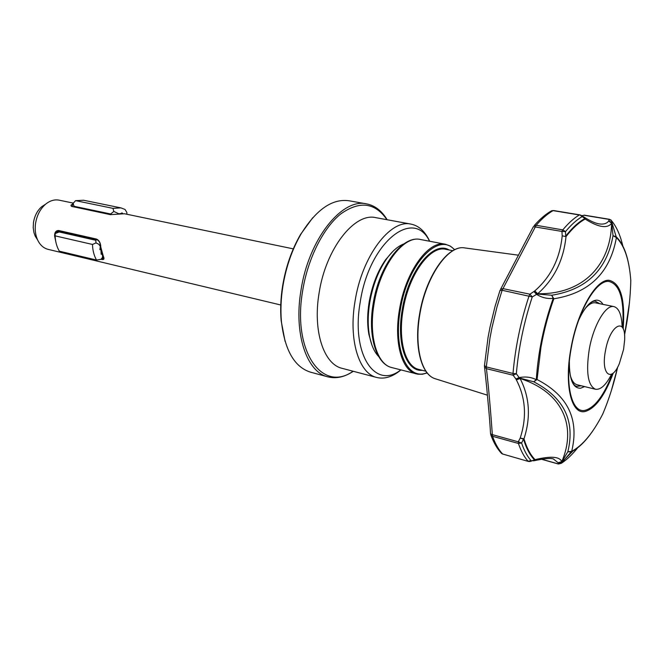 <?xml version="1.0" encoding="UTF-8"?>
<svg xmlns="http://www.w3.org/2000/svg" width="664" height="664" viewBox="0 0 664 664"><rect width="100%" height="100%" fill="white"/><g stroke="black" fill="none" stroke-linecap="round" stroke-linejoin="round"><path stroke-width="1" d="M293.297 248.867L124.541 213.767L110.324 214.638L71.654 206.388C70.517 205.566 70.84 204.844 72.617 204.23M72.932 203.035L59.171 200.171C54.531 199.275 50.016 200.611 45.617 204.18C40.205 208.928 36.844 215.393 35.532 223.577C34.744 229.619 35.424 235.056 37.582 239.895C40.031 245.016 43.534 248.178 48.107 249.365L280.756 304.983M45.434 204.296L41.782 206.637C37.309 210.554 34.545 215.875 33.474 222.606L33.225 227.71L33.939 232.566L35.167 236.052L37.574 239.878M285.105 341.454L281.162 320.795C280.208 309.781 280.681 298.227 282.582 286.126C285.769 266.87 291.77 249.631 300.593 234.392L312.752 217.709M353.289 371.292C344.55 377.102 336.05 378.953 327.8 376.837L310.428 372.139C294.418 367.018 284.748 350.144 281.42 321.525C280.457 310.345 280.938 298.617 282.864 286.333C286.093 266.795 292.185 249.299 301.132 233.844C316.379 209.459 332.324 198.428 348.957 200.76L366.686 203.906C374.961 205.558 381.792 210.837 387.17 219.742M327.8 376.837C306.652 371.998 293.629 333.784 300.95 290.475C308.478 239.496 341.985 197.673 366.686 203.906M353.082 371.234C322.364 393.246 292.077 351.488 302.668 290.716C307.847 258.462 323.327 227.818 340.839 213.874C359.68 200.553 375.052 202.495 386.963 219.701M400.915 369.923C392.607 376.861 384.531 379.376 376.695 377.467C358.884 373.533 348.401 339.719 355.032 301.323C361.913 256.188 390.457 218.746 411.174 224.15C418.992 225.81 425.167 231.52 429.691 241.256M400.79 369.889C375.284 390.224 350.866 354.468 360.228 302.045C369.109 242.285 413.464 207.342 429.566 241.239M611.569 374.222C606.033 385.02 600.654 390.025 595.45 389.237C587.889 385.56 585.822 372.255 589.259 349.314C593.442 325.211 605.917 304.178 614.017 306.627C619.031 308.179 621.736 314.993 622.126 327.061M570.177 374.903C571.654 380.638 573.978 383.933 577.14 384.78L595.45 389.237M623.587 349.397L619.354 363.582C611.428 383.194 600.771 374.488 605.443 350.932C609.925 324.497 626.052 316.272 624.633 340.109L623.587 349.397M550.921 211.169L553.544 210.529L551.643 210.762C545.791 214.016 539.956 218.996 534.122 225.694L536.18 225.279L562.781 229.893C568.392 223.162 573.912 218.182 579.332 214.97L553.087 210.629C547.534 213.775 541.899 218.655 536.18 225.279L502.117 290.276L496.996 306.942L491.982 327.609L489.982 338.042L486.297 366.918L513.006 373.467L516.335 373.732L513.139 375.235L515.895 378.986L519.422 377.974L520.095 378.488C529.656 397.122 530.951 417.233 523.979 438.821C526.818 448.125 530.519 455.064 535.084 459.646C550.829 455.869 559.727 456.55 561.777 461.696C576.75 426.67 563.23 392.482 520.095 378.488L516.36 379.891L515.895 378.986L519.115 377.633C525.299 376.38 531.026 377.061 536.313 379.692L537.06 379.526C567.903 395.512 579.44 419.449 571.679 451.329L561.337 463.289L558.565 463.987M558.241 462.667L561.777 461.696L560.906 462.808L558.374 462.924L553.469 459.031M530.088 461.472L534.661 460.027C530.079 455.438 526.353 448.466 523.498 439.128L521.589 443.012L518.418 443.461L492.514 436.273C495.269 443.842 498.639 449.752 502.631 454.01L528.353 461.43L529.781 461.521L535.084 459.646L533.532 460.866M534.794 290.915C550.796 276.929 559.935 258.57 562.201 235.844L561.976 231.446L533.408 226.64L500.556 289.338L502.963 288.632L529.922 294.193L534.794 290.915L537.666 293.745C583.54 294.559 610.706 264.587 611.602 223.295C607.269 228.848 598.463 227.428 585.191 219.062C578.925 222.44 572.534 228.283 566.002 236.6C563.57 260.222 554.125 279.27 537.666 293.745L532.254 296.933L502.117 290.276L499.959 290.492M581.382 385.817L576.692 386.373C573.14 385.585 570.758 380.19 569.554 370.18M578.551 320.48C584.569 307.299 590.603 300.518 596.67 300.136C599.177 300.186 601.293 301.597 603.012 304.378M584.594 386.597L580.593 388.232C573.065 388.457 569.314 379.584 569.347 361.623M612.382 373.732C604.066 395.287 594.986 407.488 585.142 410.31C571.687 413.763 564.392 384.423 571.247 348.094C577.522 311.823 596.048 279.884 608.739 281.428C619.852 284.001 624.492 299.472 622.658 327.85M584.312 217.244C590.263 220.996 595.143 223.204 598.945 223.859L599.575 223.959C603.792 224.498 606.846 223.502 608.739 220.979L609.129 219.402L583.855 215.227L582.021 215.916M624.525 335.054C628.343 316.205 630.435 297.97 630.792 280.349L630.767 280.042M584.245 215.144L609.502 219.311L611.204 220.141L616.399 237.563C610.141 272.721 589.283 293.131 553.842 298.783L553.212 298.368C547.227 298.983 541.625 297.605 536.404 294.227L534.005 291.629L536.836 294.003L551.718 295.239C586.519 289.653 606.954 269.8 613.013 235.695L611.685 222.739L611.602 223.295L608.739 220.979M392.947 251.316L385.709 259.574C377.633 271.103 372.122 285.271 369.159 302.062C367.258 313.898 367.167 324.679 368.885 334.407L371.956 345.189M403.803 243.937C397.96 246.178 392.308 251.042 386.846 258.537C378.513 270.439 372.819 285.072 369.765 302.419C367.798 314.645 367.698 325.775 369.474 335.818C371.209 345.039 374.264 351.928 378.638 356.485M602.621 414.319L602.713 414.137C608.855 399.67 613.86 383.958 617.711 366.993M484.463 365.598L486.297 366.918L486.446 368.669C488.455 386.058 490.43 408.053 492.356 434.646L518.285 441.817L520.202 438.066C526.967 417.299 525.68 397.902 516.36 379.891M541.575 459.197L558.067 463.846L558.374 462.924L561.644 462.177L567.828 451.769C575.373 420.918 564.002 397.595 533.74 381.792L519.422 377.974L516.335 373.732C518.625 347.836 523.938 322.239 532.254 296.933L529.922 294.193L529.083 295.862C520.667 321.426 515.305 347.297 513.006 373.467L513.139 375.235L486.446 368.669L484.596 367.092L484.438 365.922L486.853 388.83C487.127 393.52 489.534 415.05 490.555 433.866L492.356 434.646L492.514 436.273L490.912 435.127L490.596 433.932M595.093 301.141L599.766 303.722M579.772 214.862L580.842 215.236L581.847 216.788C576.501 219.983 571.057 224.922 565.512 231.603L561.976 231.446L562.781 229.893L565.512 231.603L565.686 236.135C572.244 227.793 578.668 221.925 584.951 218.539L579.772 214.862L553.544 210.529M518.285 441.817L521.589 443.012C524.145 450.557 527.316 456.434 531.092 460.642L528.087 461.256C524.253 457.006 521.033 451.072 518.418 443.461L518.285 441.817M523.498 439.128L520.202 438.066L523.979 438.821L523.498 439.128M562.201 235.844L566.002 236.6L562.201 235.844M584.054 217.07L585.191 219.062L583.847 216.962L581.091 215.377M622.84 245.971C620.325 235.38 616.69 227.121 611.934 221.203L609.502 219.311M608.979 220.705L611.685 222.739L608.979 220.705M541.384 459.231L558.291 463.995L561.337 463.289C566.998 459.621 572.609 454.251 578.17 447.171M551.718 295.239L553.212 298.368C543.733 325.094 538.097 352.202 536.313 379.692L533.74 381.792L537.06 379.526L540.969 347.156C544.015 330.307 548.306 314.18 553.842 298.783L551.718 295.239M629.538 269.194C627.231 253.905 622.79 243.099 616.225 236.782L613.013 235.695L616.399 237.563C624.434 245.481 629.231 259.74 630.792 280.349L630.792 280.523M602.779 413.996L602.713 414.137C592.836 433.268 582.494 445.668 571.679 451.329L567.828 451.769L571.214 451.943C578.742 448.142 586.204 440.73 593.591 429.708M501.096 452.931L502.631 454.01L528.353 461.43M581.614 215.684L582.22 215.451M490.538 433.575L490.912 435.127C493.767 442.863 497.336 448.988 501.619 453.487L502.905 454.184M484.438 365.906L488.057 337.395L490.024 327.103L494.971 306.718L500.05 290.259M614.017 306.627L595.558 302.859C592.321 302.236 588.794 304.22 584.984 308.81M126.782 214.231L126.915 212.588L125.04 209.442L120.881 207.882L83.589 200.237L75.58 200.644L112.963 208.355L113.826 211.451L119.005 213.849M120.881 207.882L112.963 208.355M100.571 246.767L98.87 244.286L96.014 242.899L92.487 244.452L55.129 235.861C55.378 241.779 56.78 246.883 59.345 251.175L96.537 260.047L101.061 259.309L102.472 257.424L102.646 255.059M92.487 244.452C92.678 250.486 94.031 255.681 96.537 260.047M121.188 213.526L119.03 213.725M121.827 213.501L121.537 212.945L122.682 213.517M72.666 203.889L75.58 200.644M72.974 202.952L74.044 206.288L110.664 213.974L113.826 211.451M74.443 234.616L81.904 236.309M96.014 242.899L95.749 240.268L96.662 239.654M60.067 231.362L59.154 231.96L95.749 240.268M59.154 231.96L55.187 233.562L55.129 235.861M102.173 253.897L102.364 255.25M101.891 254.096L101.152 254.254L102.073 253.615M100.936 249.357L101.152 254.254M100.629 249.573L99.89 249.722L100.878 249.041M100.247 246.991L99.89 249.722M122.359 213.509L122.425 213.028M72.509 205.01L72.011 206.545M102.148 258.562L103.227 258.503L102.986 255.806L100.521 246.17C100.305 242.883 99.11 240.725 96.927 239.712L59.22 231.172L57.461 231.437L55.9 233.114M55.884 242.152L54.572 235.77L55.137 235.786M102.986 255.806L103.293 256.188C104.58 258.827 104.057 259.914 101.725 259.45L101.086 259.3M100.521 246.17L103.293 256.188M54.572 235.77C54.639 232.209 56.033 230.466 58.756 230.524L96.479 239.057C99.002 240.194 100.438 242.642 100.787 246.402M376.695 377.467L342.051 368.321C323.733 364.237 312.661 330.83 319.085 293.114C325.7 248.792 354.593 212.189 375.924 217.676L411.174 224.15M613.295 373.01C604.771 395.644 595.384 408.476 585.133 411.489C571.438 415.033 564.002 385.186 570.99 348.177C577.373 311.225 596.247 278.714 609.154 280.324C620.649 283.096 625.322 299.29 623.181 328.896M391.752 367.565C376.065 364.021 367.648 335.544 373.16 303.697C378.953 266.38 402.318 234.948 420.544 239.513C403.413 234.956 379.833 266.388 374.048 303.988C368.462 336.034 376.961 364.387 391.752 367.565L417.814 374.197L422.428 374.239L427.193 372.952M464.858 247.938L464.534 247.896C448.167 244.726 425.807 276.788 419.839 314.404C414.187 346.384 421.474 374.745 435.119 378.704L435.717 378.887M452.848 250.71L445.718 249.332C430.197 245.141 408.609 274.763 403.089 309.988C397.802 340.026 405.297 366.561 418.718 369.4L425.89 371.226M449.121 249.996C433.492 240.102 408.26 270.854 402.226 309.864C396.225 343.57 406.393 371.915 422.213 370.296M420.544 239.513L445.469 244.261C428.728 239.754 405.389 271.701 399.438 309.764C393.727 342.209 401.861 370.794 416.328 373.882M454.483 249.838C438.838 231.089 407.356 263.774 400.301 309.88C393.088 350.053 407.713 381.252 427.002 372.712M573.663 450.267L563.985 460.052M110.556 214.688L110.664 213.974M74.044 206.288L73.945 206.994M101.741 258.844L101.725 259.45M96.927 239.712L96.479 239.057M58.756 230.524L59.22 231.172M41.782 206.637L45.617 204.18M300.593 234.392L301.132 233.844M582.262 313.051C587.183 305.05 591.408 301.074 594.927 301.141M487.409 395.18L435.119 378.704C421.217 374.654 413.904 346.284 419.548 314.304C425.524 276.705 447.868 244.701 464.534 247.896L518.609 255.208M445.469 244.261L450.391 246.145L454.765 249.706M385.709 259.574L386.846 258.537M368.885 334.407L369.474 335.818M533.873 460.774C544.646 458.467 551.253 457.911 553.701 459.09M629.505 302.46L624.534 335.154M617.752 366.91L611.361 390.581M281.162 320.795L281.42 321.525M72.276 206.628L72.725 203.516M55.809 233.172L58.955 231.122M100.986 259.367L103.617 257.541M35.167 236.052L37.582 239.895"/></g></svg>
